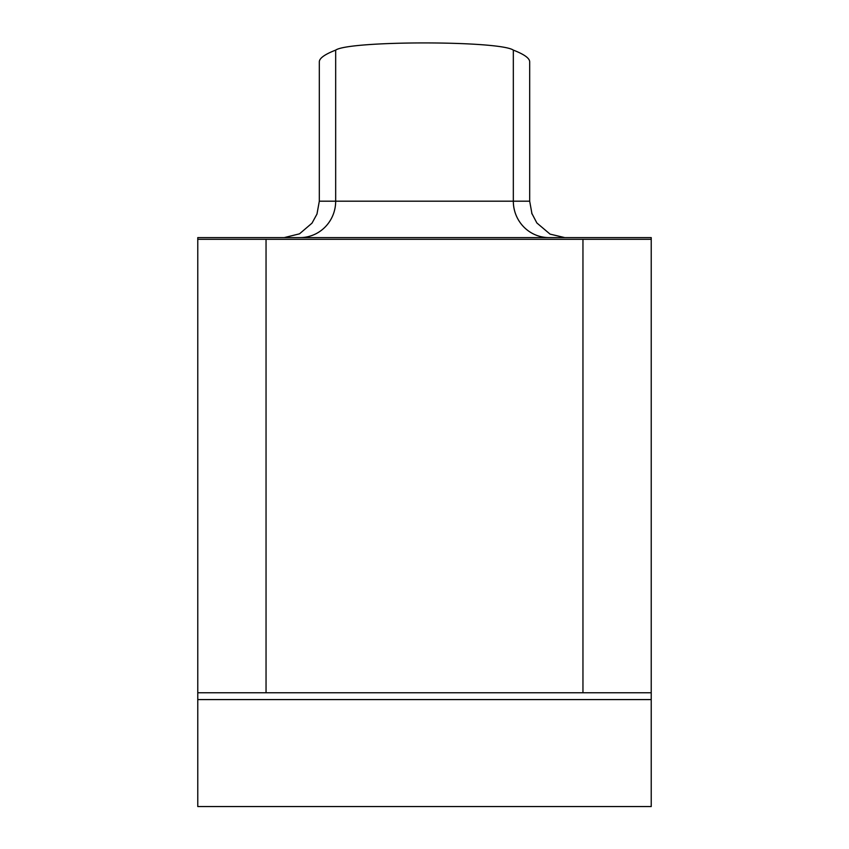 <?xml version="1.0" encoding="UTF-8"?>
<svg xmlns="http://www.w3.org/2000/svg" width="849" height="849" viewBox="0 0 849 849"><rect width="100%" height="100%" fill="white"/><g stroke="black" fill="none" stroke-linecap="round" stroke-linejoin="round"><path stroke-width="1.27" d="M266.045 239.312L266.045 692.763L197.775 692.763L197.775 806.55L651.225 806.55L651.225 237.603L197.775 237.603L197.775 239.312L582.955 239.312L582.955 692.763L651.225 692.763M564.776 237.603L550.056 234.122L536.865 222.969L531.686 213.099M529.67 62.147C529.978 58.475 524.523 54.463 513.327 50.112C499.721 40.54 349.342 40.519 335.673 50.112L335.673 201.192L319.32 201.192L316.974 214.065L311.997 223.16L299.506 233.836L284.224 237.603M335.673 50.112C324.477 54.463 319.022 58.475 319.33 62.147M197.775 692.763L197.775 239.312M266.045 692.763L582.955 692.763M651.225 239.312L582.955 239.312M513.327 50.112L513.327 201.192L529.68 201.192L529.68 61.828M300.015 237.603A36.411 35.669 -90 0 0 335.673 201.192L513.327 201.192A36.411 35.669 90 0 0 548.985 237.603M197.775 699.587L651.225 699.587M319.32 201.192L319.32 61.828M529.68 201.192L532.005 213.99"/></g></svg>
